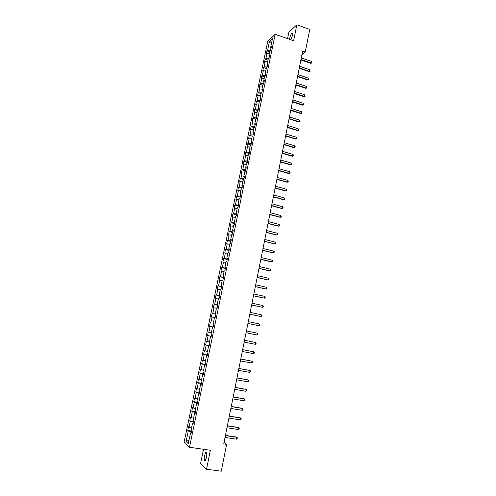 <?xml version="1.0" encoding="UTF-8"?>
<svg xmlns="http://www.w3.org/2000/svg" width="496" height="496" viewBox="0 0 496 496"><rect width="100%" height="100%" fill="white"/><g stroke="black" fill="none" stroke-linecap="round" stroke-linejoin="round"><path stroke-width="0.74" d="M206.541 457.517C207.055 453.952 206.782 452.321 205.722 452.606L204.482 455.619C203.961 459.172 204.228 460.809 205.294 460.53L206.541 457.517M290.78 39.748L292.516 35.489C292.832 33.697 292.659 32.941 292.001 33.226C291.078 34.05 290.334 35.631 289.763 37.981L289.602 39.333M203.515 449.277L200.62 463.431L206.516 469.222L221.259 471.2L226.635 444.366L224.043 442.376M267.716 41.521L184.097 442.134L189.497 447.268L275.181 34.267L267.716 41.521M275.181 34.267L293.613 40.746L296.856 24.8L288.858 32.24L287.556 38.614M191.196 432.828L190.538 432.884L191.084 433.361L191.871 429.567L191.326 429.102L192.578 423.069L193.13 423.51L193.917 419.728L193.359 419.3L194.612 413.286L195.17 413.695L195.951 409.932L195.393 409.535L196.639 403.539L197.203 403.918L197.978 400.167L197.414 399.801L198.654 393.836L199.225 394.184L200 390.445L199.429 390.11L200.663 384.164L201.24 384.481L202.015 380.761L201.438 380.457L202.666 374.53L203.248 374.815L204.017 371.107L203.434 370.834L204.662 364.938L205.245 365.186L206.014 361.497L205.425 361.255L206.646 355.378L207.241 355.601L208.004 351.918L207.409 351.707L208.63 345.855L209.225 346.047L209.982 342.383L209.386 342.197L210.602 336.362L211.203 336.53L211.959 332.878L211.358 332.723L212.561 326.914L213.168 327.044L213.925 323.411L213.317 323.287L214.52 317.496L215.134 317.601L215.884 313.974L215.27 313.881L216.473 308.115L217.087 308.19L217.837 304.581L217.217 304.519L218.414 298.772L219.034 298.815L219.778 295.219L219.158 295.182L220.348 289.459L220.974 289.472L221.718 285.888L221.092 285.888L222.276 280.184L222.909 280.172L223.646 276.601L223.014 276.625L224.198 270.94L224.831 270.897L225.568 267.344L224.936 267.394L226.108 261.733L226.753 261.665L227.484 258.118L226.846 258.199L228.017 252.563L228.662 252.464L229.394 248.936L228.749 249.042L229.915 243.424L230.566 243.294L231.297 239.779L230.646 239.915L231.812 234.317L232.463 234.162L233.188 230.659L232.537 230.826L233.697 225.246L234.354 225.066L235.079 221.576L234.416 221.768L235.575 216.206L236.232 216.002L236.958 212.524L236.294 212.741L237.448 207.204L238.111 206.968L238.83 203.503L238.161 203.751L239.308 198.233L239.983 197.972L240.696 194.519L240.027 194.792L241.168 189.292L241.843 189.007L242.556 185.566L241.881 185.864L243.015 180.383L243.697 180.073L244.41 176.644L243.728 176.967L244.863 171.511L245.545 171.17L246.258 167.76L245.57 168.107L246.698 162.669L247.386 162.304L248.093 158.906L247.405 159.278L248.533 153.859L249.221 153.469L249.928 150.083L249.234 150.48L250.356 145.086L251.05 144.665L251.751 141.292L251.057 141.72L252.173 136.338L252.873 135.898L253.574 132.531L252.867 132.984L253.983 127.627L254.69 127.156L255.384 123.808L254.677 124.285L255.787 118.947L256.5 118.451L257.188 115.109L256.482 115.611L257.585 110.292L258.298 109.777L258.993 106.448L258.273 106.975L259.377 101.674L260.096 101.134L260.784 97.817L260.065 98.369L261.163 93.087L261.882 92.516L262.57 89.212L261.845 89.788L262.942 84.531L263.667 83.936L264.349 80.643L263.624 81.245L264.715 76L265.441 75.386L266.123 72.106L265.391 72.732L266.482 67.506L267.214 66.867L267.89 63.593L267.158 64.244L268.237 59.036L268.975 58.373L269.65 55.118L268.913 55.788L269.991 50.604L270.735 49.916L271.405 46.667L270.667 47.368L272.564 38.217L269.502 41.18L271.585 42.947M190.538 432.884L188.306 443.629L186.081 441.552L188.294 430.95L187.761 430.491L191.561 431.067M269.502 41.18L267.617 50.22L266.898 50.896L266.234 54.089L266.953 53.419L265.887 58.553L265.168 59.204L264.498 62.403L265.217 61.758L264.145 66.904L263.432 67.537L262.762 70.748L263.469 70.128L262.396 75.293L261.69 75.9L261.014 79.124L261.721 78.529L260.642 83.712L259.935 84.295L259.259 87.532L259.966 86.955L258.881 92.157L258.18 92.715L257.505 95.964L258.205 95.412L257.114 100.632L256.42 101.165L255.738 104.427L256.438 103.9L255.341 109.139L254.653 109.653L253.971 112.921L254.659 112.418L253.568 117.676L252.873 118.166L252.191 121.446L252.879 120.968L251.782 126.244L251.094 126.709L250.406 130.002L251.094 129.549L249.99 134.844L249.308 135.278L248.62 138.589L249.296 138.155L248.192 143.468L247.51 143.883L246.822 147.2L247.498 146.797L246.388 152.129L245.712 152.52L245.018 155.849L245.687 155.471L244.578 160.822L243.908 161.188L243.207 164.529L243.877 164.17L242.755 169.545L242.091 169.886L241.391 173.234L242.054 172.906L240.932 178.3L240.275 178.61L239.574 181.976L240.231 181.672L239.103 187.085L238.446 187.37L237.745 190.749L238.396 190.47L237.268 195.901L236.617 196.162L235.91 199.553L236.555 199.299L235.42 204.749L234.775 204.984L234.062 208.388L234.713 208.165L233.573 213.633L232.928 213.844L232.215 217.254L232.86 217.056L231.713 222.543L231.074 222.729L230.361 226.157L231 225.984L229.853 231.489L229.214 231.651L228.501 235.092L229.133 234.943L227.98 240.473L227.348 240.603L226.629 244.057L227.255 243.933L226.102 249.482L225.475 249.587L224.756 253.053L225.376 252.96L224.217 258.528L223.597 258.608L222.871 262.086L223.491 262.018L222.326 267.611L221.706 267.66L220.98 271.151L221.594 271.107L220.429 276.718L219.815 276.743L219.083 280.246L219.697 280.234L218.519 285.863L217.911 285.863L217.18 289.379L217.787 289.391L216.609 295.046L216.008 295.015L215.27 298.542L215.872 298.586L214.687 304.259L214.092 304.197L213.354 307.737L213.95 307.811L212.759 313.509L212.17 313.416L211.426 316.975L212.021 317.074L210.825 322.791L210.242 322.673L209.498 326.238L210.081 326.368L208.884 332.103L208.301 331.96L207.557 335.538L208.14 335.699L206.937 341.459L206.361 341.279L205.611 344.875L206.187 345.061L204.984 350.846L204.408 350.641L203.658 354.249L204.228 354.46L203.019 360.263L202.449 360.034L201.692 363.655L202.263 363.897L201.047 369.725L200.483 369.458L199.727 373.097L200.291 373.37L199.07 379.217L198.512 378.919L197.749 382.571L198.307 382.875L197.086 388.746L196.534 388.418L195.765 392.082L196.317 392.417L195.095 398.307L194.544 397.953L193.775 401.63L194.327 401.996L193.093 407.91L192.547 407.526L191.778 411.215L192.318 411.612L191.084 417.545L190.545 417.13L189.776 420.837L190.309 421.259L189.069 427.217L188.536 426.771L187.761 430.491M301.915 54.765L305.22 52.092L302.634 51.193L223.727 443.939L226.635 444.366M193.421 422.121L193.056 423.038M193.235 423.026L192.578 423.069M189.069 427.217L191.568 427.943M190.309 421.259L193.248 422.096M195.43 412.449L195.083 413.267M195.263 413.261L194.612 413.286M191.084 417.545L193.583 418.246M192.318 411.612L195.263 412.424M197.433 402.814L197.104 403.533M197.284 403.533L196.639 403.539M193.093 407.91L195.585 408.592M194.327 401.996L197.265 402.783M199.423 393.21L199.119 393.843M199.293 393.843L198.654 393.836M195.095 398.307L197.588 398.97M196.317 392.417L199.256 393.179M201.413 383.644L201.128 384.183M201.302 384.189L200.663 384.164M197.086 388.746L199.578 389.385M198.307 382.875L201.246 383.619M203.391 374.114L203.124 374.561M203.298 374.573L202.666 374.53M199.07 379.217L201.562 379.837M200.291 373.37L203.224 374.089M205.363 364.622L205.115 364.975M205.288 364.994L204.662 364.938M201.047 369.725L203.54 370.326M202.263 363.897L205.195 364.591M207.272 355.446L206.646 355.378M203.019 360.263L205.511 360.846M204.228 354.46L207.161 355.136M209.244 345.941L208.63 345.855M204.984 350.846L207.471 351.404M206.187 345.061L209.12 345.712M211.209 336.468L210.602 336.362M206.937 341.459L209.43 341.998M208.14 335.699L211.073 336.325M212.561 326.914L213.007 327M208.884 332.103L211.377 332.63M210.081 326.368L213.013 326.969M210.242 322.673L210.825 322.791M213.925 323.411L213.317 323.287M212.021 317.074L214.508 317.564M215.872 314.024L215.27 313.881M212.759 313.509L215.692 314.08M213.95 307.811L216.436 308.289M217.818 304.674L217.217 304.519M214.687 304.259L217.614 304.811M215.872 298.586L218.358 299.038M219.753 295.356L219.158 295.182M216.609 295.046L219.536 295.573M217.787 289.391L220.274 289.831M221.613 286.409L221.52 286.018M221.681 286.074L221.092 285.888M218.519 285.863L221.445 286.372M219.697 280.234L222.177 280.655M223.516 277.239L223.442 276.768M223.603 276.824L223.014 276.625M220.429 276.718L223.349 277.202M221.594 271.107L224.08 271.51M225.413 268.107L225.358 267.555M225.513 267.611L224.936 267.394M222.326 267.611L225.246 268.069M223.491 262.018L225.971 262.403M227.304 259.011L227.267 258.366M227.422 258.428L226.846 258.199M224.217 258.528L227.137 258.974M225.376 252.96L227.856 253.326M229.183 249.947L229.164 249.221M229.319 249.283L228.749 249.042M226.102 249.482L229.022 249.903M227.255 243.933L229.741 244.28M231.062 240.913L231.062 240.101M231.217 240.176L230.646 239.915M227.98 240.473L230.9 240.87M229.133 234.943L231.613 235.271M232.928 231.911L232.946 231.024M233.101 231.099L232.537 230.826M229.853 231.489L232.767 231.874M231 225.984L233.473 226.294M234.794 222.946L234.825 221.972M234.98 222.053L234.416 221.768M231.713 222.543L234.633 222.902M232.86 217.056L235.333 217.347M236.648 214.012L236.697 212.958M236.852 213.038L236.294 212.741M233.573 213.633L236.487 213.968M234.713 208.165L237.187 208.438M238.495 205.108L238.564 203.98M238.712 204.061L238.161 203.751M235.42 204.749L238.34 205.065M236.555 199.299L239.035 199.559M240.337 196.242L240.424 195.027M240.572 195.12L240.027 194.792M237.268 195.901L240.182 196.199M238.396 190.47L240.87 190.712M242.172 187.401L242.277 186.112M242.426 186.205L241.881 185.864M239.103 187.085L242.017 187.358M240.231 181.672L242.705 181.896M244.001 178.597L244.119 177.227M244.268 177.326L243.728 176.967M240.932 178.3L243.846 178.554M242.054 172.906L244.528 173.116M245.824 169.824L245.96 168.38M246.109 168.479L245.57 168.107M242.755 169.545L245.669 169.781M243.877 164.17L246.351 164.362M247.64 161.082L247.795 159.557M247.938 159.662L247.405 159.278M244.578 160.822L247.485 161.039M245.687 155.471L248.161 155.645M249.451 152.371L249.618 150.772M249.761 150.883L249.234 150.48M246.388 152.129L249.296 152.328M247.498 146.797L249.965 146.959M251.255 143.697L251.435 142.017M251.577 142.129L251.057 141.72M248.192 143.468L251.1 143.648M249.296 138.155L251.763 138.297M253.053 135.048L253.251 133.294M253.388 133.412L252.867 132.984M249.99 134.844L252.892 134.999M251.094 129.549L253.561 129.673M254.839 126.43L255.056 124.601M255.198 124.719L254.677 124.285M251.782 126.244L254.684 126.387M252.879 120.968L255.347 121.08M256.624 117.843L256.854 115.94M256.996 116.064L256.482 115.611M253.568 117.676L256.469 117.8M254.659 112.418L257.126 112.511M258.397 109.287L258.645 107.31M258.788 107.44L258.273 106.975M255.341 109.139L258.249 109.244M256.438 103.9L258.9 103.98M260.171 100.769L260.431 98.716M260.567 98.847L260.065 98.369M257.114 100.632L260.016 100.719M258.205 95.412L260.667 95.474M261.938 92.268L262.21 90.148M262.347 90.278L261.845 89.788M258.881 92.157L261.783 92.225M259.966 86.955L262.427 86.998M263.692 83.805L263.984 81.611M264.12 81.747L263.624 81.245M260.642 83.712L263.537 83.756M261.721 78.529L264.182 78.56M265.447 75.373L265.751 73.104M265.887 73.247L265.391 72.732M262.396 75.293L265.292 75.324M263.469 70.128L265.93 70.147M267.121 66.948L267.511 64.629M267.648 64.771L267.158 64.244M264.145 66.904L267.04 66.917M265.217 61.758L267.673 61.758M268.789 58.547L269.266 56.184M269.402 56.327L268.913 55.788M265.887 58.553L268.776 58.54M266.953 53.419L269.409 53.407M271.014 47.765L270.531 50.102M271.151 47.92L270.667 47.368M267.617 50.22L270.432 50.195M296.856 24.8L309.758 29.444L305.22 52.092M206.516 469.222L210.372 450.256L189.497 447.268M191.4 431.836L191.016 432.841M186.081 441.552L189.026 440.175M188.294 430.95L191.233 431.811M266.898 50.896L269.731 51.863M265.168 59.204L268.007 60.159M263.432 67.537L266.278 68.485M261.69 75.9L264.542 76.837M259.935 84.295L262.799 85.219M258.18 92.715L261.051 93.632M256.42 101.165L259.296 102.077M254.653 109.653L257.536 110.546M252.873 118.166L255.769 119.052M251.094 126.709L254.033 127.596M249.308 135.278L252.396 136.202M247.51 143.883L250.765 144.838M245.712 152.52L249.147 153.512M243.908 161.188L247.411 162.186M242.091 169.886L245.607 170.872M240.275 178.61L243.796 179.583M238.446 187.37L241.98 188.331M236.617 196.162L240.157 197.11M234.775 204.984L238.328 205.921M232.928 213.844L236.493 214.762M231.074 222.729L234.651 223.634M229.214 231.651L232.798 232.543M227.348 240.603L230.944 241.484M225.475 249.587L229.078 250.455M223.597 258.608L227.205 259.458M221.706 267.66L225.333 268.497M219.815 276.743L223.448 277.568M217.911 285.863L221.557 286.669M216.008 295.015L219.66 295.808M214.092 304.197L217.75 304.978M212.17 313.416L215.841 314.185M209.498 326.238L213.181 326.982M207.557 335.538L211.253 336.269M205.611 344.875L209.318 345.594M203.658 354.249L207.371 354.95M201.692 363.655L205.425 364.337M199.727 373.097L203.465 373.761M197.749 382.571L201.5 383.222M195.765 392.082L199.528 392.72M193.775 401.63L197.551 402.256M191.778 411.215L195.56 411.823M189.776 420.837L193.564 421.426M301.283 57.92L311.494 61.436L311.903 62.192L311.742 62.986L310.756 63.339L300.874 59.948M311.494 61.436L311.178 63.029L300.96 59.52M311.742 62.986L310.756 63.339M299.609 66.259L309.845 69.738L310.093 71.294L309.107 71.641L299.2 68.287M309.845 69.738L309.523 71.337L299.286 67.865M310.093 71.294L309.107 71.641M297.929 74.629L308.19 78.077L308.444 79.627L307.458 79.974L297.519 76.651M308.19 78.077L307.867 79.682L297.6 76.248M308.444 79.627L307.458 79.974M296.236 83.03L306.528 86.44L306.782 87.984L305.796 88.331L295.833 85.045M306.528 86.44L306.206 88.052L295.914 84.655M306.782 87.984L305.796 88.331M294.543 91.462L304.86 94.835L305.114 96.379L304.129 96.72L294.14 93.471M304.86 94.835L304.538 96.453L294.215 93.087M305.114 96.379L304.129 96.72M292.845 99.925L303.186 103.255L303.447 104.799L302.455 105.14L292.442 101.922M303.186 103.255L302.864 104.879L292.516 101.556M303.447 104.799L302.455 105.14M291.14 108.419L301.506 111.712L301.766 113.249L300.774 113.584L290.737 110.403M301.506 111.712L301.184 113.342L290.811 110.056M301.766 113.249L300.774 113.584M289.428 116.938L299.82 120.193L300.086 121.731L299.094 122.066L289.025 118.922M299.82 120.193L299.497 121.83L289.094 118.581M300.086 121.731L299.094 122.066M287.705 125.488L298.133 128.706L298.394 130.237L297.402 130.572L287.308 127.466M298.133 128.706L297.805 130.349L287.376 127.137M298.394 130.237L297.402 130.572M285.981 134.075L296.434 137.249L296.701 138.781L295.709 139.109L285.591 136.04M296.434 137.249L296.106 138.899L285.653 135.724M296.701 138.781L295.709 139.109M284.251 142.687L294.729 145.824L295.163 146.525L294.996 147.349L294.004 147.678L283.861 144.646M294.729 145.824L294.401 147.479L283.917 144.348M294.996 147.349L294.004 147.678M282.515 151.33L293.024 154.43L293.458 155.124L293.291 155.955L292.293 156.277L282.125 153.283M293.024 154.43L292.69 156.091L282.181 152.997M293.291 155.955L292.293 156.277M280.773 160.003L291.307 163.066L291.58 164.585L290.582 164.908L280.383 161.95M291.307 163.066L290.978 164.734L280.438 161.677M291.58 164.585L290.582 164.908M279.025 168.708L289.583 171.734L290.024 172.416L289.856 173.247L288.858 173.563L278.634 170.649M289.583 171.734L289.255 173.402L278.69 170.388M289.856 173.247L288.858 173.563M277.27 177.45L287.86 180.432L288.3 181.108L288.133 181.945L287.134 182.255L276.88 179.378M287.86 180.432L287.525 182.106L276.929 179.13M288.133 181.945L287.134 182.255M275.509 186.217L286.124 189.162L286.564 189.832L286.403 190.669L285.398 190.979L275.119 188.139M286.124 189.162L285.789 190.842L275.168 187.91M286.403 190.669L285.398 190.979M273.736 195.021L284.382 197.923L284.828 198.586L284.661 199.429L283.662 199.733L273.352 196.931M284.382 197.923L284.047 199.609L273.395 196.714M284.661 199.429L283.662 199.733M271.963 203.85L282.639 206.714L283.086 207.371L282.918 208.215L281.914 208.518L271.579 205.759M282.639 206.714L282.305 208.407L271.622 205.555M270.184 212.716L280.885 215.537L281.337 216.188L281.164 217.037L280.166 217.335L269.799 214.613M280.885 215.537L280.55 217.236L269.843 214.427M268.398 221.613L279.124 224.39L279.577 225.035L279.409 225.891L278.405 226.182L268.014 223.504M279.124 224.39L278.789 226.102L268.051 223.33M266.6 230.547L277.363 233.281L277.816 233.92L277.648 234.775L276.638 235.067L266.222 232.426M277.363 233.281L277.022 234.992L266.253 232.264M264.802 239.506L275.59 242.203L276.049 242.829L275.875 243.691L274.871 243.976L264.424 241.378M275.59 242.203L275.249 243.92L264.455 241.236M262.992 248.502L273.811 251.156L274.269 251.776L274.102 252.638L273.091 252.923L262.62 250.368M273.811 251.156L273.47 252.879L262.644 250.232M261.181 257.529L272.025 260.14L272.49 260.753L272.316 261.621L271.306 261.9L260.809 259.389M272.025 260.14L271.684 261.869L260.828 259.272M259.358 266.588L270.239 269.154L270.698 269.768L270.531 270.636L269.52 270.915L258.986 268.441M270.239 269.154L269.892 270.897L259.011 268.336M257.529 275.683L268.441 278.206L268.906 278.808L268.733 279.682L267.722 279.961L257.164 277.524M268.441 278.206L268.094 279.955L257.182 277.438M255.7 284.816L266.637 287.289L267.102 287.891L266.929 288.765L265.918 289.038L255.328 286.645M266.637 287.289L266.29 289.044L255.347 286.57M253.859 293.973L264.827 296.41L265.292 296.999L265.118 297.879L264.108 298.146L253.493 295.802M264.827 296.41L264.473 298.164L253.506 295.74M252.011 303.174L263.004 305.561L263.481 306.144L263.308 307.024L262.291 307.291L251.646 304.984M263.004 305.561L262.657 307.322L251.652 304.941M250.158 312.399L261.181 314.743L261.659 315.32L261.485 316.206L260.468 316.467L249.792 314.21M261.181 314.743L260.828 316.516L249.798 314.179M259.352 323.962L259.83 324.533L259.656 325.419L258.999 325.742L247.932 323.46L258.999 325.742L259.352 323.962L248.291 321.662M257.157 334.998L257.511 333.219L246.425 330.962L257.511 333.219L257.994 333.777L257.815 334.67L257.157 334.998L246.066 332.754M255.316 344.292L255.669 342.507L244.553 340.281L255.669 342.507L256.153 343.058L255.973 343.951L255.316 344.292L244.187 342.097M242.668 349.668L253.816 351.825L254.305 352.371L254.126 353.27L253.462 353.623L242.308 351.472M253.462 353.623L253.816 351.825L242.674 349.63M240.777 359.067L251.962 361.181L252.445 361.72L252.272 362.626L251.602 362.985L240.417 360.877M251.602 362.985L251.962 361.181L240.789 359.017M238.886 368.503L250.096 370.574L250.585 371.107L250.406 372.012L249.736 372.384L238.52 370.326M249.736 372.384L250.096 370.574L249.742 370.444L238.898 368.441M236.983 377.983L248.223 380.004L248.713 380.525L248.533 381.43L247.864 381.821L236.611 379.806M247.864 381.821L248.223 380.004L247.876 379.855L236.995 377.902M235.067 387.488L246.345 389.465L246.841 389.98L246.661 390.891L245.979 391.288L234.701 389.323M245.979 391.288L246.345 389.465L245.997 389.304L235.092 387.395M233.151 397.036L244.454 398.958L244.956 399.472L244.776 400.384L244.094 400.793L232.779 398.877M244.094 400.793L244.454 398.958L244.113 398.784L233.176 396.924M231.229 406.615L242.563 408.493L243.065 408.995L242.885 409.913L242.197 410.328L230.857 408.462M242.197 410.328L242.563 408.493L242.222 408.301L231.254 406.484M229.295 416.231L240.665 418.06L241.168 418.556L240.982 419.48L240.293 419.907L228.923 418.085M240.293 419.907L240.665 418.06L240.324 417.855L229.326 416.088M227.354 425.89L238.756 427.664L239.264 428.153L239.078 429.077L238.39 429.517L226.982 427.75M238.39 429.517L238.756 427.664L238.421 427.447L227.385 425.723M225.407 435.581L236.84 437.305L237.348 437.788L237.169 438.712L236.474 439.165L225.035 437.447M236.474 439.165L236.84 437.305L236.505 437.075L225.444 435.401M206.448 452.712L205.722 452.606M292.59 33.437L292.001 33.226"/></g></svg>
